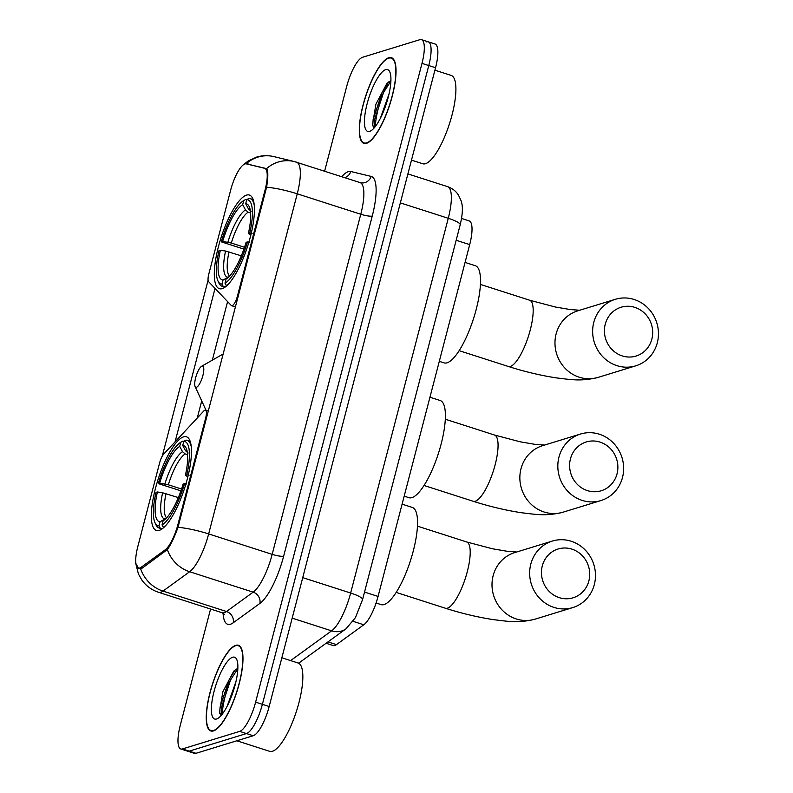 <?xml version="1.0" encoding="UTF-8"?>
<svg xmlns="http://www.w3.org/2000/svg" width="793" height="793" viewBox="0 0 793 793"><rect width="100%" height="100%" fill="white"/><g stroke="black" fill="none" stroke-linecap="round" stroke-linejoin="round"><path stroke-width="1.19" d="M177.979 524.332A25.059 7.117 -72.2 0 1 165.142 549.856L141.223 567.223A25.059 7.117 -72.2 0 1 139.717 568.016A25.059 7.117 -72.2 0 1 138.25 568.046A25.059 7.117 -72.2 0 1 137.784 546.694L159.601 462.934A9.278 2.637 107.8 0 1 163.745 454.042L203.771 411.022A9.278 2.637 107.8 0 1 204.941 410.179A9.278 2.637 107.8 0 1 205.486 410.159A9.278 2.637 107.8 0 1 205.655 418.07L177.979 524.332L178.812 524.599M222.189 288.632A49.186 13.967 -72.2 0 0 249.071 241.548A49.186 13.967 -72.2 0 0 249.418 195.048A49.186 13.967 -72.2 0 0 246.554 195.108A49.186 13.967 -72.2 0 0 219.671 242.182A49.186 13.967 -72.2 0 0 219.324 288.692A49.186 13.967 -72.2 0 0 222.189 288.632M159.224 530.368A49.186 13.967 -72.2 0 0 186.107 483.294A49.186 13.967 -72.2 0 0 186.454 436.784A49.186 13.967 -72.2 0 0 183.579 436.854A49.186 13.967 -72.2 0 0 156.697 483.928A49.186 13.967 -72.2 0 0 156.35 530.428A49.186 13.967 -72.2 0 0 159.224 530.368M469.02 220.841A27.834 7.91 107.8 0 1 469.178 220.89A27.834 7.91 107.8 0 1 469.704 244.611L378.063 596.425A27.834 7.91 107.8 0 1 363.799 624.785L336.46 644.63A27.834 7.91 107.8 0 1 334.785 645.512A27.834 7.91 107.8 0 1 333.159 645.552L326.082 643.272M230.624 190.251L208.817 274.011A9.278 2.637 107.8 0 0 208.638 281.693L231.269 305.474A9.278 2.637 107.8 0 0 231.615 305.701A9.278 2.637 107.8 0 0 237.474 295.938L265.149 189.676A25.059 7.117 -72.2 0 0 264.684 168.324A25.059 7.117 -72.2 0 0 264.545 168.285L246.286 163.864A25.059 7.117 -72.2 0 0 230.624 190.251M213.466 730.908A45.003 12.787 -72.2 0 0 238.069 687.828A45.003 12.787 -72.2 0 0 238.386 645.274A45.003 12.787 -72.2 0 0 235.759 645.333A45.003 12.787 -72.2 0 0 211.156 688.403A45.003 12.787 -72.2 0 0 210.839 730.968A45.003 12.787 -72.2 0 0 213.466 730.908M366.525 143.315A45.003 12.787 -72.2 0 0 391.127 100.235A45.003 12.787 -72.2 0 0 391.445 57.681A45.003 12.787 -72.2 0 0 388.818 57.73A45.003 12.787 -72.2 0 0 364.215 100.81A45.003 12.787 -72.2 0 0 363.898 143.374A45.003 12.787 -72.2 0 0 366.525 143.315M266.151 168.324L266.597 168.612A32.473 31.135 -76.4 0 1 294.223 161.524L273.882 156.608A32.473 31.135 -76.4 0 0 246.117 163.814L266.597 168.612C268.232 170.852 268.232 177.057 266.597 187.207L177.999 527.315C174.361 537.426 170.812 544.86 167.353 549.608L142.334 568.056L138.735 568.68L135.702 563.189L138.418 574.013L141.997 580.278C146.239 586.047 151.76 590.051 158.58 592.312L222.109 612.731A37.122 10.547 -72.2 0 0 224.27 612.682A37.122 10.547 -72.2 0 0 226.511 611.512L253.165 592.163A37.122 10.547 -72.2 0 0 272.177 554.347L360.775 214.239A37.122 10.547 -72.2 0 0 360.081 182.598L360.468 182.707A9.278 8.892 103.6 0 0 371.124 176.413A46.4 13.174 107.8 0 1 372.254 216.033L283.666 556.151A46.4 13.174 107.8 0 1 259.896 603.414L233.241 622.763A46.4 13.174 107.8 0 1 223.061 613.138M210.571 609.024L180.289 725.268A27.834 7.91 -72.2 0 0 180.814 748.998L187.584 751.169A27.834 7.91 -72.2 0 0 189.21 751.14L246.454 733.565A27.834 7.91 -72.2 0 0 262.384 704.323L428.775 65.561A27.834 7.91 -72.2 0 0 428.25 41.831A27.834 7.91 -72.2 0 0 426.634 41.86M162.278 456.124L208.093 280.226M175.075 441.86L215.042 288.424M180.814 748.998A27.834 7.91 -72.2 0 0 182.43 748.959L239.674 731.384A27.834 7.91 -72.2 0 0 255.614 702.142L421.995 63.381A27.834 7.91 -72.2 0 0 421.479 39.65A27.834 7.91 -72.2 0 0 419.854 39.69L362.609 57.255A27.834 7.91 -72.2 0 0 346.68 86.496L324.615 171.199M253.235 735.745A27.834 7.91 -72.2 0 0 269.164 706.504L435.555 67.732A27.834 7.91 -72.2 0 0 435.03 44.002L428.25 41.831A27.834 7.91 -72.2 0 1 428.775 65.561L262.384 704.323A27.834 7.91 -72.2 0 1 246.454 733.565L189.21 751.14A27.834 7.91 -72.2 0 1 187.584 751.169L194.364 753.35A27.834 7.91 -72.2 0 0 195.99 753.31L253.235 735.745L239.674 731.384M235.65 645.77A44.537 12.648 -72.2 0 0 211.295 688.403A44.537 12.648 -72.2 0 0 210.988 730.522A44.537 12.648 -72.2 0 0 213.585 730.472A44.537 12.648 -72.2 0 0 237.93 687.838A44.537 12.648 -72.2 0 0 238.247 645.71A44.537 12.648 -72.2 0 0 235.65 645.77M236.829 740.781L269.709 751.348A46.4 13.174 -72.2 0 0 272.415 751.288A46.4 13.174 -72.2 0 0 297.781 706.88A46.4 13.174 -72.2 0 0 298.109 663.007L281.852 657.784M227.214 706.097L235.947 681.673M216.568 719.003A32.473 9.229 -72.2 0 0 217.728 718.488A32.473 9.229 -72.2 0 0 233.4 690.941A32.473 9.229 -72.2 0 0 236.71 659.419A32.473 9.229 -72.2 0 0 232.656 657.238A32.473 9.229 -72.2 0 0 214.07 691.357A32.473 9.229 -72.2 0 0 216.568 719.003M237.85 668.212L233.796 671.076L222.863 691.754L219.433 712.263L221.039 715.613M221.158 715.474L221.425 707.554L230.545 680.007L237.841 668.697M219.671 713.492L220.077 707.128L229.197 679.581L235.372 669.609M388.699 58.176A44.537 12.648 -72.2 0 0 364.354 100.81A44.537 12.648 -72.2 0 0 364.046 142.928A44.537 12.648 -72.2 0 0 366.644 142.869A44.537 12.648 -72.2 0 0 390.989 100.235A44.537 12.648 -72.2 0 0 391.306 58.117A44.537 12.648 -72.2 0 0 388.699 58.176M411.488 160.127L422.768 163.754A46.4 13.174 -72.2 0 0 425.474 163.695A46.4 13.174 -72.2 0 0 450.84 119.287A46.4 13.174 -72.2 0 0 451.167 75.414L434.911 70.19M380.273 118.504L388.996 94.08M369.627 131.4A32.473 9.229 -72.2 0 0 370.777 130.895A32.473 9.229 -72.2 0 0 386.459 103.348A32.473 9.229 -72.2 0 0 389.769 71.826A32.473 9.229 -72.2 0 0 385.715 69.645A32.473 9.229 -72.2 0 0 367.129 103.764A32.473 9.229 -72.2 0 0 369.627 131.4M390.909 80.618L386.855 83.483L375.922 104.161L372.492 124.67L374.098 128.02M374.217 127.881L374.484 119.961L383.594 92.414L390.89 81.104M372.73 125.899L373.136 119.535L382.256 91.988L388.431 82.016M588.882 580.882A25.515 23.998 72.9 0 0 571.902 549.133A25.515 23.998 72.9 0 0 542.293 565.905A25.515 23.998 72.9 0 0 559.263 597.654A25.515 23.998 72.9 0 0 588.882 580.882M530.804 564.11A34.803 32.731 -107.1 0 1 552.364 541.054A34.803 32.731 -107.1 0 1 585.254 550.064A34.803 32.731 -107.1 0 1 594.334 584.53A34.803 32.731 -107.1 0 1 572.784 607.587A34.803 32.731 -107.1 0 1 539.894 598.576A34.803 32.731 -107.1 0 1 530.804 564.11M180.923 490.837L158.293 483.581A44.17 12.549 -72.2 0 1 180.774 442.306L182.925 441.077A46.024 13.075 -72.2 0 0 182.866 441.116A46.024 13.075 -72.2 0 0 182.796 441.156M376.09 603.007L381.096 604.623A51.039 14.492 -72.2 0 0 384.08 604.553A51.039 14.492 -72.2 0 0 411.973 555.705A51.039 14.492 -72.2 0 0 412.34 507.441L402.101 504.15M182.925 441.077L183.817 441.364M191.291 446.895A46.024 13.075 -72.2 0 0 187.178 440.333A46.024 13.075 -72.2 0 0 185.939 440.155L183.788 441.384A44.17 12.549 -72.2 0 1 186.811 474.819L189.111 475.176M186.811 484.008L184.511 483.641A44.17 12.549 -72.2 0 1 162.03 524.916L163.259 527.226A46.024 13.075 -72.2 0 0 166.173 525.035M163.259 527.226L163.864 527.424M182.866 441.116L180.774 442.306L179.714 446.39A39.898 11.33 -72.2 0 0 159.68 483.145L158.293 483.581M186.811 474.819L185.413 475.245A39.898 11.33 -72.2 0 0 186.256 448.352A39.898 11.33 -72.2 0 0 182.727 445.468L183.788 441.384M162.03 524.916L163.09 520.832A39.898 11.33 -72.2 0 0 183.124 484.077L184.511 483.641M159.68 483.145L168.344 484.791L181.547 489.033M187.604 454.716L185.156 453.923L182.499 451.663L179.714 446.39M187.882 476.91L185.413 475.245M182.727 445.468L185.512 450.731L188.169 453.001M162.208 528.782L160.245 528.158L159.016 525.838A44.17 12.549 -72.2 0 1 154.952 522.637L155.953 524.817A46.024 13.075 -72.2 0 0 159.006 527.969A46.024 13.075 -72.2 0 0 160.245 528.158M178.346 497.568L162.605 492.78L157.381 491.967L155.993 492.403A44.17 12.549 -72.2 0 0 154.952 522.637M157.381 491.967A39.898 11.33 -72.2 0 0 160.077 521.754L159.016 525.838M160.077 521.754L165.906 518.563M651.846 339.136A25.515 23.998 72.9 0 0 634.876 307.387A25.515 23.998 72.9 0 0 605.257 324.159A25.515 23.998 72.9 0 0 622.237 355.918A25.515 23.998 72.9 0 0 651.846 339.136M593.779 322.364A34.803 32.731 -107.1 0 1 615.328 299.308A34.803 32.731 -107.1 0 1 648.218 308.318A34.803 32.731 -107.1 0 1 657.308 342.784A34.803 32.731 -107.1 0 1 635.748 365.841A34.803 32.731 -107.1 0 1 602.868 356.83A34.803 32.731 -107.1 0 1 593.779 322.364M243.897 249.091L221.257 241.835A44.17 12.549 -72.2 0 1 243.738 200.57L245.899 199.34A46.024 13.075 -72.2 0 0 245.83 199.38A46.024 13.075 -72.2 0 0 245.771 199.41M439.292 361.34L444.07 362.877A51.039 14.492 -72.2 0 0 447.044 362.817A51.039 14.492 -72.2 0 0 474.948 313.959A51.039 14.492 -72.2 0 0 475.304 265.705L465.065 262.414M245.899 199.34L246.792 199.618L248.913 198.409A46.024 13.075 -72.2 0 1 250.152 198.597A46.024 13.075 -72.2 0 1 254.256 205.149M249.785 242.261L247.485 241.905A44.17 12.549 -72.2 0 1 224.994 283.17L226.233 285.49A46.024 13.075 -72.2 0 0 229.137 283.289M226.233 285.49L226.828 285.678M252.085 233.439L249.785 233.083A44.17 12.549 -72.2 0 0 246.752 199.638L245.691 203.722L248.487 208.995L251.143 211.255M245.83 199.38L243.738 200.57L242.678 204.653A39.898 11.33 -72.2 0 0 222.655 241.409L221.257 241.835M249.785 233.083L248.387 233.509A39.898 11.33 -72.2 0 0 249.23 206.616A39.898 11.33 -72.2 0 0 245.691 203.722M224.994 283.17L226.064 279.086A39.898 11.33 -72.2 0 0 246.088 242.331L247.485 241.905M222.655 241.409L231.308 243.045L244.512 247.287M250.578 212.97L248.13 212.187L245.473 209.917L242.678 204.653M250.856 235.164L248.387 233.509M225.182 287.046L223.22 286.412L221.981 284.092A44.17 12.549 -72.2 0 1 217.926 280.891L218.927 283.081A46.024 13.075 -72.2 0 0 221.981 286.233A46.024 13.075 -72.2 0 0 223.22 286.412M241.31 255.822L225.569 251.044L220.355 250.231L218.957 250.657A44.17 12.549 -72.2 0 0 217.926 280.891M220.355 250.231A39.898 11.33 -72.2 0 0 223.051 280.008L221.981 284.092M223.051 280.008L228.87 276.826M617.033 473.857A25.515 23.998 72.9 0 0 600.063 442.107A25.515 23.998 72.9 0 0 570.445 458.879A25.515 23.998 72.9 0 0 587.425 490.629A25.515 23.998 72.9 0 0 617.033 473.857M558.966 457.085A34.803 32.731 -107.1 0 1 580.516 434.029A34.803 32.731 -107.1 0 1 613.405 443.039A34.803 32.731 -107.1 0 1 622.495 477.505A34.803 32.731 -107.1 0 1 600.935 500.561A34.803 32.731 -107.1 0 1 568.046 491.551A34.803 32.731 -107.1 0 1 558.966 457.085M202.017 366.088A11.132 3.162 -72.2 0 0 201.62 366.267A11.132 3.162 -72.2 0 0 196.248 375.713A11.132 3.162 -72.2 0 0 195.108 386.518A11.132 3.162 -72.2 0 0 196.495 387.262A11.132 3.162 -72.2 0 0 202.869 375.565A11.132 3.162 -72.2 0 0 202.017 366.088M404.182 496.16L408.95 497.687A51.039 14.492 -72.2 0 0 411.934 497.627A51.039 14.492 -72.2 0 0 439.828 448.779A51.039 14.492 -72.2 0 0 440.184 400.515L429.945 397.224M206.487 418.337L205.655 418.07M327.975 641.904L336.46 644.63M141.223 567.223L142.79 567.729M165.142 549.856L166.679 550.352M238.306 296.205L237.474 295.938M265.149 189.676L265.982 189.943M353.103 621.345L363.799 624.785M364.532 592.074L378.063 596.425M456.173 240.269L469.704 244.611M341.743 176.71A46.4 13.174 107.8 0 1 348.345 171.625A46.4 13.174 107.8 0 1 350.784 171.496L371.124 176.413M266.597 187.207A32.473 6.047 14.6 0 1 297.246 193.819L208.648 533.927A37.122 10.547 107.8 0 1 189.636 571.743L162.981 591.092A37.122 10.547 107.8 0 1 160.741 592.262A37.122 10.547 107.8 0 1 158.58 592.312M140.629 568.779A32.473 29.034 -126 0 0 162.981 591.092L226.511 611.512A9.278 8.297 54 0 1 233.241 622.763M283.666 556.151A9.278 1.725 -165.4 0 1 272.177 554.347L208.648 533.927A32.473 6.047 -165.4 0 0 177.999 527.315M296.334 162.119A37.122 10.547 107.8 0 1 296.552 162.178A37.122 10.547 107.8 0 1 297.246 193.819L360.775 214.239A9.278 1.725 -165.4 0 0 372.254 216.033M259.896 603.414A9.278 8.297 54 0 0 253.165 592.163L189.636 571.743A32.473 29.034 -126 0 1 167.353 549.608M197.259 418.02L201.719 400.911M212.336 360.151L227.591 301.598M182.43 748.959L195.99 753.31M255.614 702.142L269.164 706.504M421.995 63.381L435.555 67.732M344.677 177.652A9.278 8.892 103.6 0 0 350.784 171.496M247.634 163.814L252.303 165.321M290.625 660.599L331.633 630.841L292.171 618.163M362.579 599.558A18.556 3.459 -165.4 0 0 350.645 593.035L448.263 218.293A37.122 10.547 -72.2 0 0 447.569 186.652C452.159 188.199 455.787 190.994 458.443 195.048L461.08 200.718C463.053 206.021 462.755 214.06 460.188 224.816L362.579 599.558L355.423 617.638L346.016 628.809A18.556 16.594 -126 0 1 331.633 630.841A37.122 10.547 -72.2 0 0 350.645 593.035L302.728 577.631M460.188 224.816A18.556 3.459 -165.4 0 0 448.263 218.293L400.346 202.889M346.016 628.809L300.21 662.046A18.556 16.594 -126 0 1 298.465 663.136M230.525 680.037A37.122 10.547 -72.2 0 0 222.218 714.176M388.55 81.917A37.122 10.547 -72.2 0 0 375.277 126.583M417.465 526.146L466.661 541.966A34.803 9.883 107.8 0 1 467.305 571.624A34.803 9.883 107.8 0 1 447.391 608.181A34.803 9.883 107.8 0 1 445.359 608.221C461.744 613.435 477.852 617.261 493.682 619.68C507.936 621.325 518.097 623.407 535.126 619.145L572.784 607.587M552.364 541.054L514.697 552.612A34.803 32.731 72.9 0 0 493.147 575.668A34.803 32.731 72.9 0 0 502.237 610.134A34.803 32.731 72.9 0 0 535.126 619.145M182.499 451.663A35.695 10.14 -72.2 0 0 164.904 483.958M187.198 451.445A35.695 10.14 -72.2 0 0 185.512 450.731M185.156 453.923A34.337 9.754 -72.2 0 0 168.344 484.791M162.605 492.78A35.695 10.14 -72.2 0 0 164.974 518.959M166.044 493.613A34.337 9.754 -72.2 0 0 166.609 517.829M480.429 284.409L529.625 300.22A34.803 9.883 107.8 0 1 530.279 329.878A34.803 9.883 107.8 0 1 510.365 366.435A34.803 9.883 107.8 0 1 508.333 366.475C524.708 371.699 540.816 375.515 556.656 377.934C570.91 379.589 581.061 381.661 598.091 377.399L635.748 365.841M615.328 299.308L577.671 310.866A34.803 32.731 72.9 0 0 556.121 333.922A34.803 32.731 72.9 0 0 565.201 368.398A34.803 32.731 72.9 0 0 598.091 377.399M245.473 209.917A35.695 10.14 -72.2 0 0 227.869 242.222M250.172 209.699A35.695 10.14 -72.2 0 0 248.487 208.995M248.13 212.187A34.337 9.754 -72.2 0 0 231.308 243.045M225.569 251.044A35.695 10.14 -72.2 0 0 227.938 277.213M229.008 251.867A34.337 9.754 -72.2 0 0 229.583 276.083M445.319 419.219L494.515 435.03A34.803 9.883 107.8 0 1 495.159 464.688A34.803 9.883 107.8 0 1 475.245 501.245A34.803 9.883 107.8 0 1 473.213 501.285C489.598 506.509 505.706 510.325 521.536 512.744C535.79 514.399 545.941 516.471 562.98 512.209L600.935 500.561M580.516 434.029L542.551 445.686A34.803 32.731 72.9 0 0 521.001 468.732A34.803 32.731 72.9 0 0 530.091 503.208A34.803 32.731 72.9 0 0 562.98 512.209M195.108 386.518L205.674 409.535A30.689 8.713 -72.2 0 0 206.15 410.377M208.381 411.091L205.486 410.159M264.684 168.324L266.904 169.038M138.25 568.046L140.559 568.789M461.566 218.442L469.178 220.89M235.511 306.95L231.615 305.701M243.074 165.033L248.199 160.979L256.466 157.133C262.215 155.398 268.014 155.22 273.882 156.608M294.223 161.524L360.081 182.598M421.479 39.65L428.25 41.831M224.637 614.545L222.109 612.731M447.569 186.652L407.899 173.905M298.525 663.166L300.21 662.046M212.732 731.087L210.988 730.522M239.992 646.275L238.247 645.71M365.781 143.493L364.046 142.928M393.041 58.682L391.306 58.117M396.163 592.411L445.359 608.221M190.171 441.295L187.178 440.333M162 528.931L159.006 527.969M466.661 541.966L492.384 548.756L507.193 551.284L516.709 551.997M459.137 350.665L508.333 366.475M253.145 199.558L250.152 198.597M224.974 287.195L221.981 286.233M529.625 300.22L555.358 307.01L570.157 309.538L579.683 310.251M424.017 485.475L473.213 501.285M201.62 366.267L223.269 353.916M206.091 410.358L205.674 409.535M494.515 435.03L520.238 441.82L535.047 444.358L544.563 445.061"/></g></svg>
